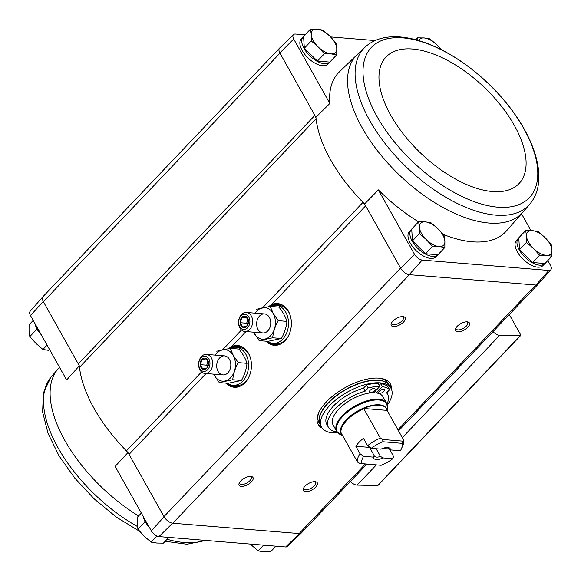 <?xml version="1.0" encoding="UTF-8"?>
<svg xmlns="http://www.w3.org/2000/svg" width="581" height="581" viewBox="0 0 581 581"><rect width="100%" height="100%" fill="white"/><g stroke="black" fill="none" stroke-linecap="round" stroke-linejoin="round"><path stroke-width="0.87" d="M315.926 117.253L314.88 115.394A9.543 4.757 -136.4 0 1 316.079 118.764A116.135 57.897 43.6 0 1 315.926 117.253L329.848 103.462A115.358 57.504 -136.4 0 1 339.362 71.884L357.192 54.599A114.363 57.011 43.6 0 0 362.253 127.958A114.363 57.011 43.6 0 0 446.157 209.218A114.363 57.011 43.6 0 0 522.827 212.268L506.443 230.926A115.358 57.504 -136.4 0 1 443.034 234.332M418.552 221.848A115.358 57.504 -136.4 0 1 378.347 189.893L364.599 203.989L400.687 268.291A7.96 3.965 43.6 0 0 409.198 274.668L422.176 260.085A7.183 3.58 -136.4 0 1 414.514 254.333L378.347 189.893M547.789 260.6L550.519 265.466A7.183 3.58 -136.4 0 1 550.824 269.766A7.183 3.58 -136.4 0 1 548.878 270.455L422.176 260.085M530.918 230.534L521.506 213.764M437.842 254.754A18.294 9.122 -136.4 0 1 437.783 254.812L435.881 256.809A18.294 9.122 -136.4 0 1 416.337 250.803A18.294 9.122 -136.4 0 1 409.38 231.587L411.275 229.589A18.294 9.122 -136.4 0 1 411.711 229.183M544.913 263.52A18.294 9.122 -136.4 0 1 544.855 263.578L542.952 265.575A18.294 9.122 -136.4 0 1 523.416 259.569A18.294 9.122 -136.4 0 1 516.451 240.352L518.354 238.355A18.294 9.122 -136.4 0 1 518.789 237.949M329.848 103.462L293.688 39.021A7.183 3.58 -136.4 0 1 293.478 34.613A7.183 3.58 -136.4 0 1 295.33 34.032L305.047 34.831M301.539 532.777A7.96 3.965 -136.4 0 1 301.394 532.937L287.522 546.387A7.183 3.58 -136.4 0 1 285.67 546.968L158.969 536.597A7.183 3.58 -136.4 0 1 151.307 530.845L164.103 516.829L129.062 454.393A9.543 4.757 -136.4 0 0 126.404 450.892A116.135 57.897 -136.4 0 1 79.495 367.308A9.543 4.757 -136.4 0 0 78.297 363.931L314.88 115.394L279.846 52.951L293.688 39.021M414.514 254.333L400.687 268.291M79.343 365.79L66.641 379.974L30.481 315.534A7.183 3.58 -136.4 0 1 30.176 311.234L42.914 296.717A7.96 3.965 43.6 0 0 43.263 301.488L43.379 301.706A7.952 3.965 -136.4 0 1 42.972 296.659L279.461 48.223M78.297 363.931L43.379 301.706L279.962 53.169M30.481 315.534L43.263 301.488M128.016 452.534L115.14 466.405L151.307 530.845M146.136 523.241L144.872 521.999L144.807 520.954M38.012 330.567L36.748 329.318L36.683 328.28M375.195 40.568L330.625 36.923M329.717 62.073A18.294 9.122 -136.4 0 1 329.659 62.138L327.757 64.135A18.294 9.122 -136.4 0 1 308.213 58.129A18.294 9.122 -136.4 0 1 301.256 38.912L303.151 36.908A18.294 9.122 -136.4 0 1 303.587 36.509M550.824 269.766L538.086 284.283A7.96 3.965 -136.4 0 1 535.914 285.046L409.198 274.668M293.478 34.613L279.606 48.063A7.96 3.965 43.6 0 0 279.846 52.951M268.328 306.681L271.567 304.684A20.938 15.44 94.7 0 1 282.039 304.843A20.938 15.44 94.7 0 1 291.299 325.694A20.938 15.44 94.7 0 1 278.778 344.758A20.938 15.44 94.7 0 1 266.04 341.192M228.391 348.636L231.63 346.639A20.938 15.44 94.7 0 1 242.103 346.799A20.938 15.44 94.7 0 1 251.355 367.65A20.938 15.44 94.7 0 1 238.835 386.714A20.938 15.44 94.7 0 1 226.103 383.155M548.878 270.455L535.914 285.046M322.215 428.161A41.367 18.846 -29.3 0 1 318.192 424.37A41.367 18.846 -29.3 0 1 334.888 394.346A41.367 18.846 -29.3 0 1 378.986 378.158A41.367 18.846 -29.3 0 1 390.338 383.888A41.367 18.846 -29.3 0 1 391.478 389.299M250.825 476.42A7.952 3.624 -29.3 0 1 251.123 476.456A7.952 3.624 -29.3 0 1 251.907 481.315A7.952 3.624 -29.3 0 1 242.945 486.341A7.952 3.624 -29.3 0 1 239.205 483.145A7.952 3.624 -29.3 0 1 250.825 476.42M402.967 316.587A7.952 3.624 -29.3 0 1 403.265 316.623A7.952 3.624 -29.3 0 1 404.049 321.475A7.952 3.624 -29.3 0 1 395.087 326.507A7.952 3.624 -29.3 0 1 391.347 323.312A7.952 3.624 -29.3 0 1 402.967 316.587M467.211 321.845A7.952 3.624 -29.3 0 1 467.509 321.881A7.952 3.624 -29.3 0 1 468.293 326.74A7.952 3.624 -29.3 0 1 459.331 331.766A7.952 3.624 -29.3 0 1 455.591 328.57A7.952 3.624 -29.3 0 1 467.211 321.845M315.069 481.678A7.952 3.624 -29.3 0 1 315.367 481.714A7.952 3.624 -29.3 0 1 316.151 486.573A7.952 3.624 -29.3 0 1 307.189 491.606A7.952 3.624 -29.3 0 1 303.449 488.403A7.952 3.624 -29.3 0 1 315.069 481.678M301.394 532.937A7.96 3.965 -136.4 0 1 299.331 533.583L172.615 523.212A7.96 3.965 43.6 0 1 164.103 516.829M262.714 307.698L362.987 202.355A116.135 57.897 43.6 0 0 364.599 203.989M79.495 367.308L316.079 118.764A116.135 57.897 -136.4 0 0 362.987 202.355A9.543 4.757 -136.4 0 1 365.645 205.848L271.567 304.684M409.38 274.69L172.804 523.227A7.952 3.965 -136.4 0 1 163.98 516.611L400.563 268.073M366.88 464.139L301.445 532.879A7.952 3.965 -136.4 0 1 299.15 533.569L365.355 464.016M158.969 536.597L172.615 523.212M299.331 533.583L285.67 546.968M509.283 314.532L520.532 334.576A1.59 0.792 -136.4 0 1 520.612 335.586A1.59 0.792 -136.4 0 1 520.213 335.724L499.74 335.266A7.952 3.965 -136.4 0 1 492.971 331.671M520.612 335.586L377.984 485.425A1.59 0.792 -136.4 0 1 377.577 485.571L357.104 485.113A7.952 3.965 -136.4 0 1 350.343 481.511M314.539 481.664A6.58 2.999 -29.3 0 1 315.454 482.39A6.58 2.999 -29.3 0 1 311.184 488.222A6.58 2.999 -29.3 0 1 303.979 488.824A6.58 2.999 -29.3 0 1 303.834 487.662M466.681 321.83A6.58 2.999 -29.3 0 1 467.596 322.557A6.58 2.999 -29.3 0 1 463.326 328.381A6.58 2.999 -29.3 0 1 456.121 328.991A6.58 2.999 -29.3 0 1 455.983 327.829M402.437 316.565A6.58 2.999 -29.3 0 1 403.352 317.291A6.58 2.999 -29.3 0 1 399.082 323.123A6.58 2.999 -29.3 0 1 391.877 323.733A6.58 2.999 -29.3 0 1 391.739 322.571M250.295 476.405A6.58 2.999 -29.3 0 1 251.21 477.124A6.58 2.999 -29.3 0 1 246.94 482.956A6.58 2.999 -29.3 0 1 239.735 483.566A6.58 2.999 -29.3 0 1 239.59 482.404M389.967 383.286A41.367 18.846 -29.3 0 1 390.788 387.941M321.424 426.868A41.367 18.846 -29.3 0 1 317.872 423.738M143.049 516.139A18.294 9.122 43.6 0 0 145.206 521.702A18.294 9.122 43.6 0 0 149.39 527.432M34.925 323.464A18.294 9.122 43.6 0 0 37.082 329.028A18.294 9.122 43.6 0 0 41.266 334.758M275.953 546.169L270.492 551.906L263.919 551.819L258.131 550.897L263.592 545.16M251.181 544.884L258.131 550.897M33.211 320.4L29.072 324.757L29.05 331.09L29.82 336.602L35.978 343.444L42.929 349.457L48.717 350.379M36.748 329.318L29.82 336.602M47.076 345.107L42.929 349.457M144.872 521.999L137.944 529.276L144.103 536.118L151.053 542.131L156.841 543.053L163.421 543.141L168.882 537.403M156.921 535.972L151.053 542.131M141.336 513.081L137.196 517.431L137.174 523.764L137.944 529.276M336.733 54.803L329.805 62.08L317.444 61.07L304.328 48.216L303.58 36.371L310.508 29.094L311.278 34.599L311.256 40.939L318.206 46.952L324.372 53.793L330.945 53.888L336.733 54.803L336.755 48.47L335.985 42.958L329.819 36.116L322.869 30.103L317.081 29.181L310.508 29.094M329.659 62.138A18.294 9.122 -136.4 0 1 310.116 56.132A18.294 9.122 -136.4 0 1 303.151 36.908M444.857 247.477L437.929 254.761L425.568 253.744L412.452 240.89L411.704 229.045L418.632 221.768L419.402 227.273L419.38 233.613L426.331 239.626L432.496 246.467L439.069 246.562L444.857 247.477L444.879 241.144L444.109 235.632L437.943 228.791L430.993 222.777L425.205 221.855L418.632 221.768M437.783 254.812A18.294 9.122 -136.4 0 1 418.24 248.806A18.294 9.122 -136.4 0 1 411.275 229.589M551.928 256.243L545 263.527L532.639 262.51L519.523 249.656L518.775 237.811L525.703 230.534L526.473 236.039L526.451 242.379L533.402 248.392L539.567 255.233L546.14 255.328L551.928 256.243L551.95 249.91L551.18 244.398L545.022 237.556L538.071 231.543L532.283 230.621L525.703 230.534M544.855 263.578A18.294 9.122 -136.4 0 1 525.318 257.572A18.294 9.122 -136.4 0 1 518.354 238.355M519.523 249.656L526.451 242.379M532.639 262.51L539.567 255.233M532.283 230.621A15.912 7.931 -136.4 0 1 545.022 237.556A15.912 7.931 -136.4 0 1 551.95 249.91A15.912 7.931 -136.4 0 1 546.14 255.328A15.912 7.931 -136.4 0 1 533.402 248.392A15.912 7.931 -136.4 0 1 526.473 236.039A15.912 7.931 -136.4 0 1 532.283 230.621M415.822 39.704L417.579 37.859L418.029 40.314M441.349 49.668L436.897 44.882L429.947 38.869L424.159 37.947L417.579 37.859M418.77 40.532A15.912 7.931 -136.4 0 1 424.159 37.947A15.912 7.931 -136.4 0 1 436.897 44.882A15.912 7.931 -136.4 0 1 440.63 49.305M412.452 240.89L419.38 233.613M425.568 253.744L432.496 246.467M425.205 221.855A15.912 7.931 -136.4 0 1 437.943 228.791A15.912 7.931 -136.4 0 1 444.879 241.144A15.912 7.931 -136.4 0 1 439.069 246.562A15.912 7.931 -136.4 0 1 426.331 239.626A15.912 7.931 -136.4 0 1 419.402 227.273A15.912 7.931 -136.4 0 1 425.205 221.855M304.328 48.216L311.256 40.939M317.444 61.07L324.372 53.793M317.081 29.181A15.912 7.931 -136.4 0 1 329.819 36.116A15.912 7.931 -136.4 0 1 336.755 48.47A15.912 7.931 -136.4 0 1 330.945 53.888A15.912 7.931 -136.4 0 1 318.206 46.952A15.912 7.931 -136.4 0 1 311.278 34.599A15.912 7.931 -136.4 0 1 317.081 29.181M369.458 447.058A7.822 3.566 150.7 0 0 369.581 447.399L355.833 446.273A25.775 11.743 150.7 0 1 363.437 438.277L367.599 445.692A25.775 11.743 -29.3 0 1 380.359 438.118L363.67 408.472A25.833 11.765 -29.3 0 1 379.408 405.204A25.833 11.765 -29.3 0 1 387.084 410.368A25.833 11.765 -29.3 0 1 387.091 410.389L363.67 408.472M389.626 449.331L393.606 456.434L392.778 458.721L382.973 457.922L380.497 456.441L376.183 448.75M389.059 448.99L382.588 448.459M392.778 458.721A22.594 10.291 -29.3 0 1 381.143 465.308L359.893 463.464L357.54 462.098A25.775 11.743 -29.3 0 1 359.988 453.681L363.597 456.332L373.394 457.138L374.375 455.94L369.581 447.399M359.988 453.681L355.833 446.273M371.201 448.343A22.594 10.291 -29.3 0 1 382.835 441.756L402.067 443.332A22.594 10.291 -29.3 0 1 401.493 448.626A22.594 10.291 -29.3 0 1 400.382 450.733L390.585 449.926A9.543 4.35 -29.3 0 0 388.05 447.581A9.543 4.35 -29.3 0 0 381.005 449.142L371.201 448.343L367.599 445.692M390.585 449.926L388.014 448.285M357.54 462.098L340.844 432.446A25.833 11.765 -29.3 0 0 342.492 435.394A25.833 11.765 -29.3 0 0 342.623 435.51M402.067 443.332L402.698 441.124L403.664 440.028L387.091 410.389M403.664 440.028A25.775 11.743 -29.3 0 1 402.851 445.467L401.493 448.626M361.912 463.732A22.594 10.291 -29.3 0 1 363.597 456.332M380.359 438.118L382.719 439.49L382.835 441.756M382.973 457.922A9.543 4.35 -29.3 0 1 373.394 457.138M379.8 386.452A36.276 16.522 150.7 0 0 368.209 387.955L366.546 384.992A36.276 16.522 150.7 0 1 378.137 383.489L379.8 386.452L373.801 392.749A28.636 13.043 150.7 0 0 343.865 404.587A28.636 13.043 150.7 0 0 333.036 424.813L336.646 431.255A28.636 13.043 -29.3 0 1 348.208 410.462A28.636 13.043 -29.3 0 1 378.739 399.256A28.636 13.043 -29.3 0 1 386.597 403.221L382.981 396.787A28.636 13.043 150.7 0 0 376.372 392.959L375.341 391.129M337.808 432.794A39.777 18.12 -29.3 0 1 321.656 427.296A39.777 18.12 -29.3 0 1 337.714 398.428A39.777 18.12 -29.3 0 1 380.119 382.857A39.777 18.12 -29.3 0 1 391.028 388.369A39.777 18.12 -29.3 0 1 387.309 405.015M386.99 404.042A33.887 15.44 150.7 0 0 387.563 394.216A33.887 15.44 150.7 0 0 386.597 392.887L389.626 389.706L387.963 386.743A36.276 16.522 150.7 0 0 380.708 383.7L379.161 385.319M368.209 387.955L365.188 391.136A33.887 15.44 150.7 0 0 328.454 427.384L326.791 424.42A33.887 15.44 -29.3 0 1 363.517 388.173L366.546 384.992M321.656 427.296L320.276 424.827A39.777 18.12 -29.3 0 1 336.326 395.959A39.777 18.12 -29.3 0 1 378.732 380.388A39.777 18.12 -29.3 0 1 389.64 385.9L391.028 388.369M379.662 378.216A39.777 18.12 -29.3 0 1 388.261 383.431L389.502 385.653A39.777 18.12 -29.3 0 1 389.575 385.777L389.502 385.653A39.777 18.12 -29.3 0 0 378.594 380.141A39.777 18.12 -29.3 0 0 336.188 395.712A39.777 18.12 -29.3 0 0 320.138 424.58L318.889 422.358A39.777 18.12 -29.3 0 1 318.918 412.307M389.626 389.706A36.276 16.522 150.7 0 0 382.371 386.663L376.372 392.959M382.371 386.663L380.708 383.7M365.188 391.136L363.517 388.173M328.454 427.384A33.887 15.44 150.7 0 0 337.147 432.017M383.801 391.463A3.181 1.452 150.7 0 0 384.433 389.728A3.181 1.452 150.7 0 0 380.954 390.018A3.181 1.452 150.7 0 0 378.885 392.843A3.181 1.452 150.7 0 0 380.983 393.134A3.181 1.452 150.7 0 0 383.801 391.463M374.382 390.686A3.181 1.452 150.7 0 0 375.014 388.958A3.181 1.452 150.7 0 0 371.528 389.248A3.181 1.452 150.7 0 0 369.465 392.073A3.181 1.452 150.7 0 0 371.564 392.364A3.181 1.452 150.7 0 0 374.382 390.686M402.698 441.124L382.719 439.49M380.497 456.441A7.822 3.566 -29.3 0 1 374.418 456.027A7.822 3.566 -29.3 0 1 374.375 455.94M387.004 447.515A7.822 3.566 -29.3 0 1 388.064 448.365A7.822 3.566 -29.3 0 1 388.108 448.452M227.447 383.264A19.093 14.082 -85.3 0 0 232.908 385.29A19.093 14.082 -85.3 0 0 246.678 374.992A19.093 14.082 -85.3 0 0 245.879 354.279A19.093 14.082 -85.3 0 0 236.024 347.235A19.093 14.082 -85.3 0 0 230.308 348.353M249.474 355.267A19.093 14.082 -85.3 0 0 249.089 354.541A19.093 14.082 -85.3 0 0 239.234 347.503L236.024 347.235M232.908 385.29L236.118 385.559A19.093 14.082 -85.3 0 0 247.484 379.56M215.253 355.114A15.832 11.678 94.7 0 1 233.221 355.449A15.832 11.678 94.7 0 1 230.207 378.129A15.832 11.678 94.7 0 1 213.699 374.142M229.466 359.392A9.543 7.037 94.7 0 1 224.506 374.803A9.543 7.037 94.7 0 1 217.309 361.97A9.543 7.037 94.7 0 1 229.466 359.392M213.612 374.135L219.24 382.588L232.749 379.734C233.322 373.939 235.16 368.231 238.261 362.609L233.301 355.405L230.258 348.346L216.742 351.207M230.258 348.346L238.987 349.065C242.916 353.931 245.581 358.68 246.99 363.328C246.417 369.117 244.579 374.825 241.485 380.446L227.97 383.307L219.24 382.588M241.485 380.446L232.749 379.734M246.99 363.328L238.261 362.609M201.847 359.356A5.73 4.227 94.7 0 1 208.557 362.907A5.73 4.227 94.7 0 1 202.624 369.138A5.73 4.227 94.7 0 1 201.847 359.356M200.372 364.665L202.028 359.53L206.081 358.673L208.477 362.951L206.829 368.085L202.776 368.942L200.372 364.665L206.713 365.18L207.533 366.633M201.033 357.903A7.597 5.599 94.7 0 1 209.93 362.617A7.597 5.599 94.7 0 1 202.065 370.874A7.597 5.599 94.7 0 1 201.033 357.903M201.498 356.494A9.543 7.037 94.7 0 1 206.437 354.395A9.543 7.037 94.7 0 1 212.675 364.483A9.543 7.037 94.7 0 1 204.875 373.423A9.543 7.037 94.7 0 1 198.833 366.814A9.543 7.037 94.7 0 1 201.498 356.494M207.01 359.937L202.028 359.53M207.904 361.484L206.713 365.18M267.391 341.308A19.093 14.082 -85.3 0 0 272.845 343.335A19.093 14.082 -85.3 0 0 286.615 333.036A19.093 14.082 -85.3 0 0 285.816 312.324A19.093 14.082 -85.3 0 0 275.96 305.279A19.093 14.082 -85.3 0 0 270.245 306.398M289.411 313.312A19.093 14.082 -85.3 0 0 289.026 312.585A19.093 14.082 -85.3 0 0 279.178 305.541L275.96 305.279M272.845 343.335L276.062 343.596A19.093 14.082 -85.3 0 0 287.421 337.605M255.19 313.159A15.832 11.678 94.7 0 1 273.157 313.493A15.832 11.678 94.7 0 1 270.143 336.174A15.832 11.678 94.7 0 1 253.636 332.187M269.402 317.437A9.543 7.037 94.7 0 1 264.449 332.848A9.543 7.037 94.7 0 1 257.245 320.015A9.543 7.037 94.7 0 1 269.402 317.437M253.556 332.179L259.177 340.633L272.685 337.772C273.266 331.983 275.096 326.275 278.197 320.654L273.237 313.442L270.194 306.39L256.679 309.252M270.194 306.39L278.924 307.109C282.853 311.975 285.518 316.725 286.927 321.366C286.353 327.161 284.516 332.869 281.422 338.491L267.914 341.345L259.177 340.633M281.422 338.491L272.685 337.772M286.927 321.366L278.197 320.654M241.783 317.393A5.73 4.227 94.7 0 1 248.494 320.952A5.73 4.227 94.7 0 1 242.567 327.183A5.73 4.227 94.7 0 1 241.783 317.393M240.309 322.709L241.965 317.575L246.017 316.71L248.421 320.995L246.765 326.13L242.713 326.987L240.309 322.709L246.649 323.225L247.47 324.677M240.97 315.948A7.597 5.599 94.7 0 1 249.866 320.661A7.597 5.599 94.7 0 1 242.008 328.919A7.597 5.599 94.7 0 1 240.97 315.948M241.435 314.539A9.543 7.037 94.7 0 1 246.373 312.44A9.543 7.037 94.7 0 1 252.612 322.528A9.543 7.037 94.7 0 1 244.819 331.46A9.543 7.037 94.7 0 1 238.769 324.859A9.543 7.037 94.7 0 1 241.435 314.539M246.947 317.981L241.965 317.575M247.84 319.528L246.649 323.225M231.63 346.639L245.981 331.562M129.062 454.393L206.044 373.518M397.927 429.802L535.733 285.031M126.404 450.892L201.563 371.934M222.777 349.653L241.5 329.979M357.104 485.113L376.335 464.916M390.192 450.348L390.599 449.926M402.313 437.616L499.74 335.266M377.577 485.571L520.213 335.724M269.526 306.492A20.727 15.288 94.7 0 1 282.279 304.967M279.025 344.671A20.727 15.288 94.7 0 1 266.861 341.265M277.064 345.085A20.684 15.251 94.7 0 1 274.973 345.107A20.684 15.251 94.7 0 1 267.144 341.287M269.925 306.434A20.684 15.251 94.7 0 1 278.35 303.878A20.684 15.251 94.7 0 1 280.405 304.241M275.234 345.121A20.684 15.251 94.7 0 1 268.19 341.824M271.124 306.013A20.684 15.251 94.7 0 1 278.604 303.907M280.986 343.814A20.044 14.786 94.7 0 1 271.32 343.095M274.414 305.272A20.044 14.786 94.7 0 1 284.065 306.136M229.589 348.447A20.727 15.288 94.7 0 1 242.342 346.93M239.089 386.626A20.727 15.288 94.7 0 1 226.924 383.22M237.128 387.04A20.684 15.251 94.7 0 1 235.036 387.062A20.684 15.251 94.7 0 1 227.207 383.242M229.982 348.389A20.684 15.251 94.7 0 1 238.406 345.833A20.684 15.251 94.7 0 1 240.469 346.203M235.298 387.084A20.684 15.251 94.7 0 1 228.253 383.78M231.187 347.968A20.684 15.251 94.7 0 1 238.668 345.862M241.05 385.769A20.044 14.786 94.7 0 1 231.383 385.05M234.477 347.227A20.044 14.786 94.7 0 1 244.129 348.092M138.605 515.95A114.363 57.011 -136.4 0 1 50.489 400.004A114.363 57.011 -136.4 0 1 58.173 368.732L59.494 367.236M204.933 540.359A113.803 56.727 -136.4 0 1 167.117 539.262M137.457 526.531A113.803 56.727 -136.4 0 1 50.968 377.178A113.803 56.727 -136.4 0 1 50.975 377.178L58.173 368.732M522.827 212.268L530.032 203.822A113.803 56.727 43.6 0 0 530.032 203.822C552.204 177.234 530.511 124.16 489.405 84.565C447.544 43.633 391.333 22.906 365.267 46.996A113.803 56.727 43.6 0 0 365.267 46.996A113.803 56.727 43.6 0 0 369.719 120.543A113.803 56.727 43.6 0 0 453.855 201.73A113.803 56.727 43.6 0 0 530.025 203.822M377.018 116.52A109.025 54.353 43.6 0 0 528.216 198.833A109.025 54.353 43.6 0 0 445.947 52.225A109.025 54.353 43.6 0 0 377.018 116.52M390.752 115.22A91.798 45.761 43.6 0 0 518.056 184.526A91.798 45.761 43.6 0 0 448.786 61.092A91.798 45.761 43.6 0 0 390.752 115.22M341.091 432.787A25.775 11.743 -29.3 0 1 363.909 408.806M342.659 435.583A25.985 11.838 -29.3 0 1 349.784 416.461A25.985 11.838 -29.3 0 1 379.342 404.819A25.985 11.838 -29.3 0 1 387.157 410.593M342.775 435.786L340.161 434.479A28.425 12.949 -29.3 0 1 345.535 413.687A28.425 12.949 -29.3 0 1 378.957 400.011A28.425 12.949 -29.3 0 1 387.52 407.906L386.597 403.221M398.537 430.884L537.933 284.436M274.973 345.107L279.279 344.591M278.35 303.878L282.511 305.09M235.036 387.062L239.343 386.547M238.406 345.833L242.575 347.046M205.805 540.432L186.98 544.23L165.178 541.296M139.651 531.332L116.476 517.206L94.398 499.101L74.818 478.192L59.03 455.824L48.041 433.368L42.616 412.052L43.386 392.894L50.975 377.178M357.192 54.599L365.267 46.988M387.273 410.818L387.52 407.906M340.161 434.479L336.646 431.255M387.563 394.216L386.735 392.741M204.875 373.423L222.981 374.905M206.437 354.395L224.542 355.877M244.819 331.46L262.917 332.949M246.373 312.44L264.478 313.922"/></g></svg>
